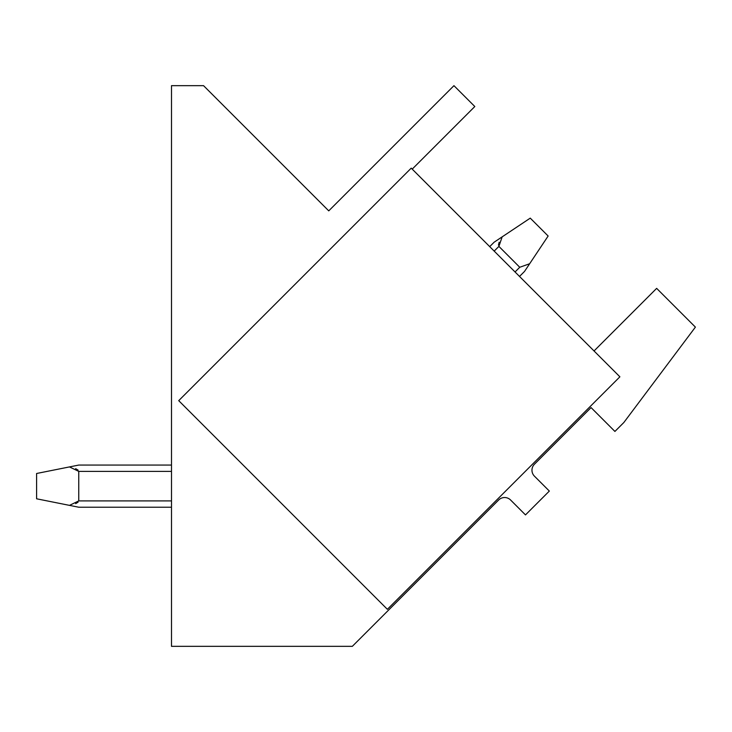 <?xml version="1.0" encoding="UTF-8"?>
<svg xmlns="http://www.w3.org/2000/svg" width="732" height="732" viewBox="0 0 732 732"><rect width="100%" height="100%" fill="white"/><g stroke="black" fill="none" stroke-linecap="round" stroke-linejoin="round"><path stroke-width="1.1" d="M411.228 168.14L619.885 376.806L387.374 609.317L178.718 400.651L411.228 168.14M594.045 350.967L656.65 288.362L695.4 327.113L623.856 422.501L614.917 431.441L591.072 407.596L534.433 464.234A8.427 8.427 0 0 0 534.433 476.157L549.339 491.062L525.485 514.907L510.588 500.002A8.427 8.427 0 0 0 498.657 500.002L352.33 646.338L171.498 646.338L171.498 85.662L203.551 85.662L328.75 210.862L453.95 85.662L474.812 106.524L412.208 169.129M494.182 251.103L498.895 246.391L502.161 236.857L494.118 242.219L502.161 236.857L498.895 246.391L502.161 236.857L494.118 242.219L502.161 236.857L498.895 246.391L502.161 236.857L494.118 242.219L502.161 236.857L498.895 246.391L502.161 236.857L494.118 242.219L502.161 236.857L498.895 246.391L502.161 236.857L494.118 242.219L502.161 236.857L498.895 246.391L502.161 236.857L494.118 242.219L502.161 236.857L498.895 246.391L502.161 236.857L494.118 242.219L502.161 236.857L498.895 246.391L519.757 267.262L529.648 263.749L548.14 236.015L530.252 218.136L494.118 242.219L489.708 246.629M498.446 245.129L499.169 242.246L498.446 245.129M78.095 470.109L75.634 468.654L78.095 470.109M78.095 502.189L75.634 503.643L78.095 502.189M36.6 473.494L36.6 498.794L69.494 505.373L78.754 500.898L78.754 471.39L69.494 466.915L36.6 473.494M69.494 466.915L78.754 465.067L171.498 465.067M171.498 507.221L78.754 507.221L69.494 505.373M524.524 271.435L529.648 263.749L524.524 271.435L519.519 276.44M78.754 471.39L171.498 471.39M519.757 267.262L515.044 271.965M171.498 500.898L78.754 500.898"/></g></svg>
